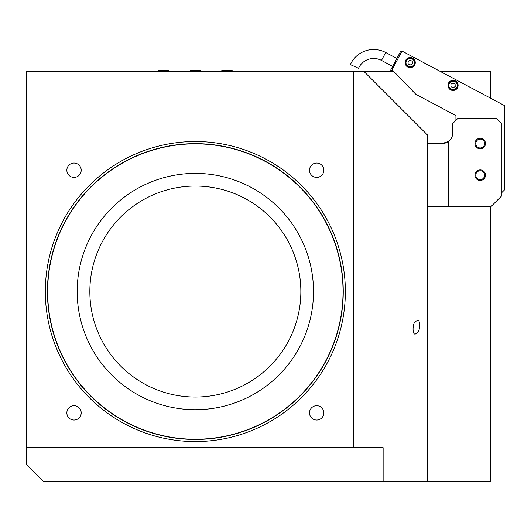 <?xml version="1.0" encoding="UTF-8"?>
<svg xmlns="http://www.w3.org/2000/svg" width="531" height="531" viewBox="0 0 531 531"><rect width="100%" height="100%" fill="white"/><g stroke="black" fill="none" stroke-linecap="round" stroke-linejoin="round"><path stroke-width="0.8" d="M89.845 291.546A105.496 105.496 0 0 0 195.342 397.042A105.496 105.496 0 0 0 300.845 291.546A105.496 105.496 0 0 0 195.342 186.049A105.496 105.496 0 0 0 89.845 291.546M313.502 291.546A118.154 118.154 0 0 0 195.342 173.391A118.154 118.154 0 0 0 77.187 291.546A118.154 118.154 0 0 0 195.342 409.706A118.154 118.154 0 0 0 313.502 291.546M343.039 291.546A147.698 147.698 0 0 0 195.342 143.855A147.698 147.698 0 0 0 47.651 291.546A147.698 147.698 0 0 0 195.342 439.243A147.698 147.698 0 0 0 343.039 291.546M416.357 333.269C420.744 332.904 420.744 316.39 416.357 321.089C411.976 321.454 411.976 337.968 416.357 333.269M85.896 391.035L78.807 382.625C83.221 388.586 93.556 399.478 99.947 404.576L91.71 397.075M290.742 404.576C297.154 399.465 307.469 388.586 311.883 382.625C307.482 388.573 297.128 399.485 290.742 404.576M309.493 170.225A7.175 7.175 0 0 0 316.668 177.4A7.175 7.175 0 0 0 323.837 170.225A7.175 7.175 0 0 0 316.668 163.05A7.175 7.175 0 0 0 309.493 170.225M66.853 170.225A7.175 7.175 0 0 0 74.021 177.4A7.175 7.175 0 0 0 81.197 170.225A7.175 7.175 0 0 0 74.021 163.05A7.175 7.175 0 0 0 66.853 170.225M66.853 412.866A7.175 7.175 0 0 0 74.021 420.041A7.175 7.175 0 0 0 81.197 412.866A7.175 7.175 0 0 0 74.021 405.697A7.175 7.175 0 0 0 66.853 412.866M309.493 412.866A7.175 7.175 0 0 0 316.668 420.041A7.175 7.175 0 0 0 323.837 412.866A7.175 7.175 0 0 0 316.668 405.697A7.175 7.175 0 0 0 309.493 412.866M302.743 189.852L300.592 187.629M93.648 184.151L91.425 186.295M196.171 143.642L195.342 143.642C189.899 143.709 189.899 143.709 195.342 143.642C189.899 143.709 189.899 143.709 195.342 143.642L192.083 143.675M191.127 143.702L193.861 143.649M225.363 146.722L223.969 146.437M223.624 146.37L222.774 146.204M226.996 147.067C221.566 145.945 221.566 145.945 226.996 147.067L227.772 147.24M162.008 147.445L159.473 148.056M163.694 147.067C158.271 148.328 158.271 148.328 163.694 147.067L164.51 146.888M345.362 291.546A150.014 150.014 0 0 1 195.342 441.566A150.014 150.014 0 0 1 45.327 291.546A150.014 150.014 0 0 1 195.342 141.531A150.014 150.014 0 0 1 345.362 291.546M47.438 291.546A147.903 147.903 0 0 0 195.342 439.456A147.903 147.903 0 0 0 343.252 291.546A147.903 147.903 0 0 0 195.342 143.642A147.903 147.903 0 0 0 47.438 291.546M311.69 382.871L304.986 390.816M294.605 401.204L293.278 402.385M88.438 393.763L78.807 382.625M353.593 71.652L26.55 71.652L26.55 464.559L43.429 481.438L383.13 481.438L383.13 447.679L353.593 447.679L353.593 71.652L393.484 71.652M364.14 71.652L427.435 134.947L427.435 481.438L490.737 481.438L490.737 206.838L501.284 196.291L501.284 123.497L496.007 118.221L458.034 118.221L452.757 123.497L452.757 132.989A10.547 10.547 0 0 1 448.536 141.432L442.21 143.543L445.456 143.025M427.435 481.438L383.13 481.438M301.017 188.06L302.531 189.627M91.856 185.877L93.429 184.357M196.204 143.642L196.968 143.649M198.581 143.675L199.563 143.702M227.746 147.233L231.211 148.056M164.444 146.901L167.159 146.35M167.298 146.324L167.915 146.204M490.737 98.268L490.737 71.652L440.67 71.652M26.55 447.679L353.593 447.679M201.588 71.652L200.532 70.596L190.158 70.596L189.102 71.652M233.235 71.652L232.18 70.596L221.805 70.596L220.75 71.652M168.818 70.596L158.51 70.596L157.455 71.652M447.255 142.255L448.536 141.432L448.536 206.838L490.737 206.838M448.536 206.838L427.435 206.838M427.435 143.543L442.21 143.543M405.126 62.612A5.064 5.064 0 0 0 410.191 67.676A5.064 5.064 0 0 0 415.255 62.612A5.064 5.064 0 0 0 410.191 57.547A5.064 5.064 0 0 0 405.126 62.612M447.978 85.398A5.064 5.064 0 0 0 453.043 90.456A5.064 5.064 0 0 0 458.107 85.398A5.064 5.064 0 0 0 453.043 80.334A5.064 5.064 0 0 0 447.978 85.398M455.923 120.331L455.923 115.605L415.8 94.266L392.084 69.707L401.987 51.082L504.45 105.563L504.45 189.959L501.284 193.125M484.617 143.543A4.434 4.434 0 0 0 480.183 139.109A4.434 4.434 0 0 0 475.756 143.543A4.434 4.434 0 0 0 480.183 147.97A4.434 4.434 0 0 0 484.617 143.543M474.913 143.543A5.277 5.277 0 0 1 480.183 138.266A5.277 5.277 0 0 1 485.46 143.543A5.277 5.277 0 0 1 480.183 148.813A5.277 5.277 0 0 1 474.913 143.543M484.617 175.19A4.434 4.434 0 0 0 480.183 170.756A4.434 4.434 0 0 0 475.756 175.19A4.434 4.434 0 0 0 480.183 179.617A4.434 4.434 0 0 0 484.617 175.19M474.913 175.19A5.277 5.277 0 0 1 480.183 169.913A5.277 5.277 0 0 1 485.46 175.19A5.277 5.277 0 0 1 480.183 180.46A5.277 5.277 0 0 1 474.913 175.19M406.169 65.127A4.746 4.746 0 0 1 407.675 58.589A4.746 4.746 0 0 1 414.22 60.096A4.746 4.746 0 0 1 412.706 66.641A4.746 4.746 0 0 1 406.169 65.127M412.262 61.324L410.111 60.176L408.04 61.47L408.127 63.906L410.277 65.047L412.341 63.753L412.262 61.324M385.692 52.509L381.484 60.428A16.614 16.614 0 0 0 358.531 68.28L350.354 64.596A25.581 25.581 0 0 1 385.692 52.509L396.869 58.456M394.453 72.163L390.657 70.145L400.56 51.514L401.489 52.011M391.646 68.28L392.575 68.778M449.014 87.914A4.746 4.746 0 0 1 450.527 81.369A4.746 4.746 0 0 1 457.065 82.882A4.746 4.746 0 0 1 455.558 89.42A4.746 4.746 0 0 1 449.014 87.914M455.107 84.104L452.956 82.962L450.892 84.25L450.978 86.686L453.129 87.827L455.193 86.54L455.107 84.104M413.775 60.375A4.221 4.221 0 0 0 407.954 59.034A4.221 4.221 0 0 0 406.613 64.848A4.221 4.221 0 0 0 412.428 66.189A4.221 4.221 0 0 0 413.775 60.375M456.62 83.161A4.221 4.221 0 0 0 450.806 81.814A4.221 4.221 0 0 0 449.465 87.628A4.221 4.221 0 0 0 455.279 88.976A4.221 4.221 0 0 0 456.62 83.161M168.885 70.596L169.94 71.652M381.484 60.428L392.661 66.375"/></g></svg>
